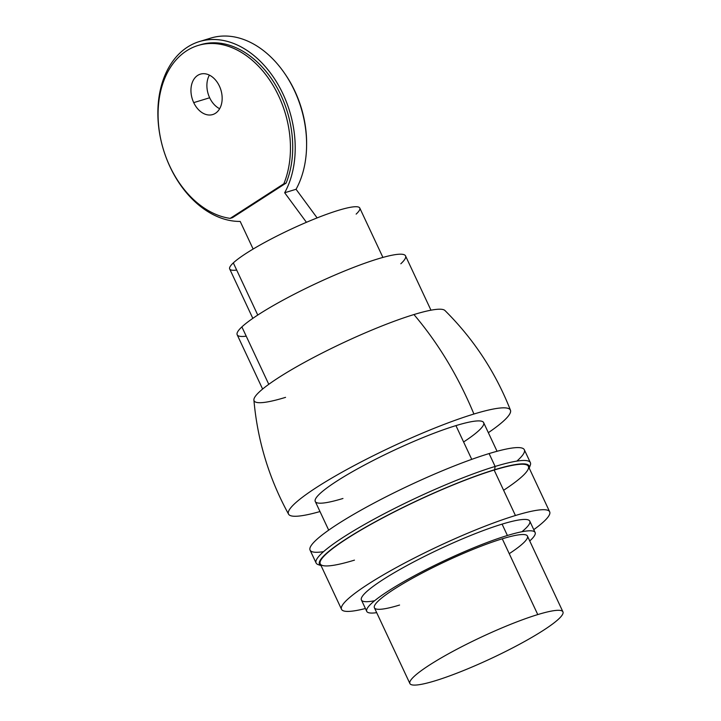 <?xml version="1.0" encoding="UTF-8"?>
<svg xmlns="http://www.w3.org/2000/svg" width="721" height="721" viewBox="0 0 721 721"><rect width="100%" height="100%" fill="white"/><g stroke="black" fill="none" stroke-linecap="round" stroke-linejoin="round"><path stroke-width="1.08" d="M341.52 609.308L320.223 563.84A114.927 16.006 -25.1 0 1 378.831 520.021A114.927 16.006 -25.1 0 1 494.137 470.047L515.434 515.515A114.927 16.006 154.9 0 0 400.128 565.48A114.927 16.006 154.9 0 0 341.52 609.308A114.927 16.006 154.9 0 0 365.412 608.515A114.927 16.006 154.9 0 1 373.334 580.892A114.927 16.006 154.9 0 1 515.434 515.515L494.137 470.047A114.927 16.006 -25.1 0 1 528.376 466.343L549.672 511.811A114.927 16.006 154.9 0 0 515.434 515.515A114.927 16.006 154.9 0 1 533.765 529.656A114.927 16.006 154.9 0 0 549.672 511.811M529.358 467.019A118.307 16.475 154.9 0 0 530.368 462.63A118.307 16.475 154.9 0 0 495.129 466.451L494.651 469.713A115.766 16.123 154.9 0 1 529.196 468.1A115.766 16.123 154.9 0 0 494.651 469.713A115.766 16.123 154.9 0 0 372.874 523.122A115.766 16.123 154.9 0 0 321.052 565.606A115.766 16.123 154.9 0 1 372.874 523.122A115.766 16.123 154.9 0 1 494.651 469.713L495.129 466.451A118.307 16.475 -25.1 0 1 530.286 465.234L529.052 468.524M354.462 560.136A114.927 16.006 -25.1 0 1 346.837 538.713A114.927 16.006 -25.1 0 1 494.137 470.047A114.927 16.006 -25.1 0 1 503.609 490.271M495.129 466.451A118.307 16.475 154.9 0 0 376.425 517.885A118.307 16.475 154.9 0 0 316.104 563.002L310.066 550.123A118.307 16.475 -25.1 0 1 370.396 505.006A118.307 16.475 -25.1 0 1 489.09 453.572L495.129 466.451L489.09 453.572A118.307 16.475 -25.1 0 1 524.329 449.751L530.368 462.63M316.104 563.002A118.307 16.475 154.9 0 0 320.115 565.039M516.858 461.107A118.307 16.475 154.9 0 0 489.09 453.572A118.307 16.475 154.9 0 0 350.172 516.416A118.307 16.475 154.9 0 0 323.576 551.646M328.695 530.142L315.275 501.483A92.955 12.942 -25.1 0 1 362.672 466.027A92.955 12.942 -25.1 0 1 455.933 425.615L471.741 459.349L455.933 425.615A92.955 12.942 -25.1 0 1 483.629 422.614L497.048 451.274M510.468 410.204C495.597 372.387 473.76 339.158 444.965 310.526A105.627 14.708 154.9 0 0 413.944 314.554C438.341 343.304 458.331 376.452 473.913 414.025A122.534 17.07 -25.1 0 1 510.468 410.204A122.534 17.07 -25.1 0 1 488.342 432.681A122.534 17.07 154.9 0 0 473.913 414.025A122.534 17.07 154.9 0 0 319.223 485.72A122.534 17.07 154.9 0 0 319.989 511.55A122.534 17.07 -25.1 0 1 288.562 514.163A122.534 17.07 -25.1 0 1 350.532 467.532A122.534 17.07 -25.1 0 1 473.913 414.025C458.331 376.452 438.341 343.304 413.944 314.554A105.627 14.708 154.9 0 0 310.174 359.292A105.627 14.708 154.9 0 0 253.909 400.029C257.469 440.477 269.023 478.519 288.562 514.163M342.962 498.481A92.955 12.942 -25.1 0 1 336.797 481.15A92.955 12.942 -25.1 0 1 455.933 425.615A92.955 12.942 -25.1 0 1 463.603 441.973M413.944 314.554A105.627 14.708 154.9 0 0 278.558 377.669A105.627 14.708 154.9 0 0 285.561 397.361M262.615 389.061L237.182 334.769A92.955 12.942 -25.1 0 1 241.886 326.901L268.78 384.32L241.886 326.901A92.955 12.942 -25.1 0 1 332.994 275.882A92.955 12.942 -25.1 0 1 405.535 255.901L430.969 310.201M246.231 336.184A92.955 12.942 -25.1 0 1 241.886 326.901A92.955 12.942 -25.1 0 1 349.64 268.96A92.955 12.942 -25.1 0 1 400.831 263.769M252.828 318.367L229.693 268.969A71.83 10.004 -25.1 0 1 233.325 262.895L257.757 315.05L233.325 262.895A71.83 10.004 -25.1 0 1 303.721 223.474A71.83 10.004 -25.1 0 1 359.779 208.036L382.914 257.424M236.686 270.069A71.83 10.004 -25.1 0 1 233.325 262.895A71.83 10.004 -25.1 0 1 316.591 218.121A71.83 10.004 -25.1 0 1 356.147 214.11M317.132 217.904L296.061 189.281A92.955 65.953 -107 0 0 288.04 78.661A92.955 65.953 -107 0 0 205.233 40.178A92.955 65.953 73 0 1 210.82 38.078A92.955 65.953 73 0 1 290.112 82.194A92.955 65.953 73 0 1 296.061 189.281L284.669 192.75A92.955 65.953 -107 0 0 247.321 50.641A92.955 65.953 -107 0 0 157.971 108.276A92.955 65.953 -107 0 0 240.201 221.437L253.134 249.042L240.201 221.437A92.955 65.953 -107 0 1 160.999 140.478A92.955 65.953 -107 0 1 199.429 41.557A92.955 65.953 -107 0 1 278.721 85.673A92.955 65.953 -107 0 1 284.669 192.75L306.434 222.302L284.669 192.75L296.061 189.281L317.132 217.904M284.543 73.263A89.9 63.79 73 0 1 306.596 145.57A89.9 63.79 73 0 0 284.543 73.263M209.658 97.768A21.125 14.988 -107 0 0 219.644 108.709A21.125 14.988 73 0 1 209.658 97.768L193.715 102.625A21.125 14.988 -107 0 0 212.713 114.558A21.125 14.988 -107 0 0 219.391 86.069A21.125 14.988 -107 0 0 200.393 74.146A21.125 14.988 -107 0 0 193.715 102.625L209.658 97.768A21.125 14.988 73 0 1 209.405 75.119A21.125 14.988 -107 0 0 209.658 97.768M230.188 218.373L283.84 183.774A89.593 63.574 -107 0 0 241.959 52.723A89.593 63.574 -107 0 0 158.35 106.654A89.593 63.574 -107 0 0 230.188 218.373L232.468 217.679L286.111 183.08L283.84 183.774L230.188 218.373L232.468 217.679L286.111 183.08L283.84 183.774A89.593 63.574 -107 0 0 272.096 83.834A89.593 63.574 -107 0 0 198.131 45.459A89.593 63.574 -107 0 0 160.098 135.981A89.593 63.574 -107 0 0 230.188 218.373M219.391 86.069A21.125 14.988 73 0 1 215.426 113.296A21.125 14.988 73 0 1 193.715 102.625A21.125 14.988 73 0 1 197.68 75.408A21.125 14.988 73 0 1 219.391 86.069M200.411 44.765A89.593 63.574 73 0 0 199.275 45.126A89.593 63.574 73 0 1 273.944 82.446A89.593 63.574 73 0 1 286.111 183.08A89.593 63.574 73 0 0 274.377 83.14A89.593 63.574 73 0 0 200.411 44.765L198.131 45.459M374.632 600.728A92.955 12.942 -25.1 0 1 390.98 574.664A92.955 12.942 -25.1 0 1 502.086 524.131A92.955 12.942 -25.1 0 1 521.887 531.756M366.746 611.354L361.419 599.989A92.955 12.942 -25.1 0 1 408.816 564.543A92.955 12.942 -25.1 0 1 502.086 524.131L507.404 535.496A92.955 12.942 154.9 0 0 414.142 575.908A92.955 12.942 154.9 0 0 366.746 611.354A92.955 12.942 154.9 0 0 376.686 612.661A92.955 12.942 154.9 0 1 398.803 584.551A92.955 12.942 154.9 0 1 507.404 535.496L502.086 524.131A92.955 12.942 -25.1 0 1 529.773 521.13L535.099 532.495A92.955 12.942 154.9 0 0 507.404 535.496A92.955 12.942 154.9 0 1 529.737 540.966A92.955 12.942 154.9 0 0 535.099 532.495M399.569 605.045A84.501 11.77 -25.1 0 1 393.963 589.291A84.501 11.77 -25.1 0 1 502.276 538.803A84.501 11.77 -25.1 0 1 509.242 553.674M409.898 683.553L374.397 607.776A84.501 11.77 -25.1 0 1 417.486 575.547A84.501 11.77 -25.1 0 1 502.276 538.803L537.767 614.58A84.501 11.77 154.9 0 0 452.986 651.324A84.501 11.77 154.9 0 0 409.898 683.553A84.501 11.77 154.9 0 0 435.069 680.822A84.501 11.77 154.9 0 0 519.85 644.087A84.501 11.77 154.9 0 0 562.939 611.859A84.501 11.77 154.9 0 0 537.767 614.58L502.276 538.803A84.501 11.77 -25.1 0 1 527.448 536.082L562.939 611.859M435.069 680.822A84.501 11.77 154.9 0 0 543.373 630.334A84.501 11.77 154.9 0 0 537.767 614.58A84.501 11.77 154.9 0 0 429.464 665.068A84.501 11.77 154.9 0 0 435.069 680.822M321.467 565.769L318.15 564.606M210.82 38.078L199.429 41.557"/></g></svg>
